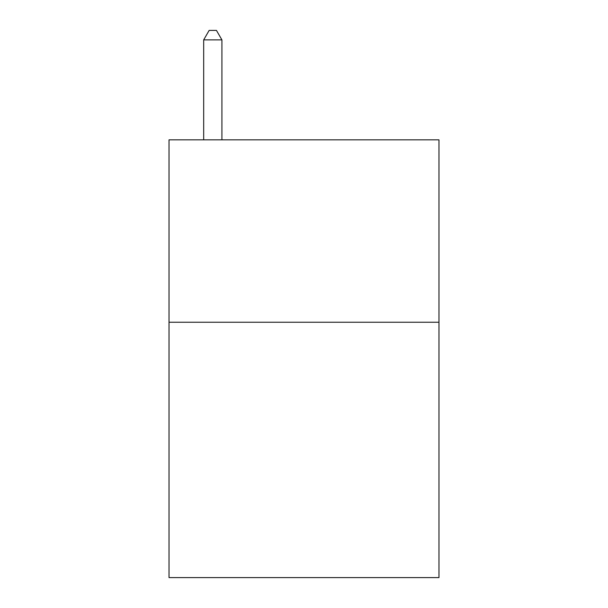 <?xml version="1.0" encoding="UTF-8"?>
<svg xmlns="http://www.w3.org/2000/svg" width="608" height="608" viewBox="0 0 608 608"><rect width="100%" height="100%" fill="white"/><g stroke="black" fill="none" stroke-linecap="round" stroke-linejoin="round"><path stroke-width="0.91" d="M438.976 322.24L438.976 577.6L169.024 577.6L169.024 139.84L438.976 139.84L438.976 322.24L169.024 322.24M221.92 139.84L221.92 39.885L203.68 39.885L203.68 139.84M203.68 39.885L209.152 30.4L216.448 30.4L221.92 39.885"/></g></svg>
